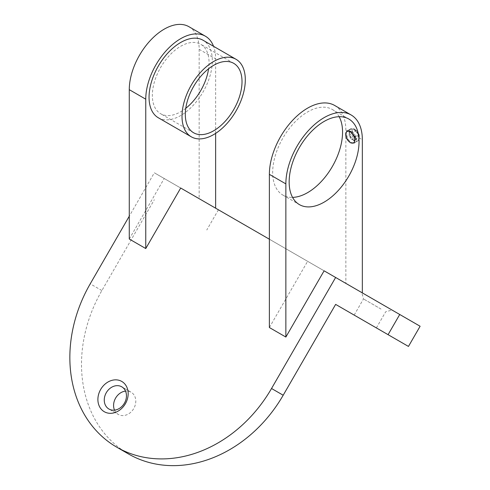 <?xml version="1.0" encoding="UTF-8"?>
<svg xmlns="http://www.w3.org/2000/svg" width="490" height="490" viewBox="0 0 490 490"><rect width="100%" height="100%" fill="white"/><g stroke="black" fill="none" stroke-linecap="round" stroke-linejoin="round"><path stroke-width="0.37" stroke-dasharray="2.45 1.84" d="M185.771 108.296A40.094 23.146 -60 0 1 180.7 111.751A40.094 23.146 -60 0 1 160.653 113.735A40.094 23.146 -60 0 1 154.509 81.61A40.094 23.146 -60 0 1 180.7 46.281A40.094 23.146 -60 0 1 200.747 44.29A40.094 23.146 -60 0 1 208.593 68.765M158.319 117.772A44.755 25.841 120 0 0 180.7 115.554A44.755 25.841 120 0 0 209.934 76.115A44.755 25.841 120 0 0 203.074 40.254M129.274 239.028L164.217 178.507L199.161 198.683L199.161 49.325A49.417 28.53 120 0 0 188.926 26.699M215.643 133.378L215.643 58.843A49.417 28.53 120 0 0 213.554 46.305M164.217 178.507L199.161 198.683M368.186 296.272L392.067 310.06L368.186 296.272M381.012 309.055L363.494 298.949L381.012 309.055M114.525 410.142A12.82 10.468 -60 0 0 118.274 414.418L108.952 409.034L118.274 414.418A12.82 10.468 -60 0 0 133.752 408.544A12.82 10.468 -60 0 0 131.1 392.208L121.771 386.824L131.1 392.208A12.82 10.468 -60 0 0 125.52 391.1M335.638 304.394L361.528 319.345M420.114 326.248L154.326 172.799L129.274 216.194M269.378 327.528L307.616 261.299L324.098 270.817L269.378 239.218M180.7 188.025L154.326 172.799M128.429 453.924A128.202 104.676 120 0 1 101.877 290.558L154.326 199.712M354.092 140.679A6.995 4.036 60 0 1 349.149 132.116L350.436 129.005L353.774 129.446C356.885 131.449 358.637 134.242 359.041 137.825A6.995 4.036 60 0 1 357.59 141.022A6.995 4.036 60 0 1 354.092 140.679M348.365 140.942L345.983 132.729M339.147 116.7A49.417 28.53 120 0 0 332.324 109.49A49.417 28.53 120 0 0 307.616 111.941A49.417 28.53 120 0 0 275.331 155.483A49.417 28.53 120 0 0 282.908 195.087A49.417 28.53 120 0 0 292.561 197.39M307.616 261.299L345.854 283.379L345.854 130.211A54.078 31.225 120 0 0 334.652 105.454M324.098 270.817L345.854 283.379M347.435 130.775A6.995 4.036 60 0 1 347.741 130.561A6.995 4.036 60 0 1 351.238 130.91A6.995 4.036 60 0 1 355.807 137.071A6.995 4.036 60 0 1 354.736 142.676A6.995 4.036 60 0 1 354.429 142.823M353.792 142.982A6.995 4.036 60 0 1 351.238 142.327A6.995 4.036 60 0 1 346.932 136.943A6.995 4.036 60 0 1 347.006 131.228M355.801 131.032L358.27 135.038L357.571 138.394L354.399 137.745L351.93 133.739L352.629 130.383L355.801 131.032L352.831 132.747L355.299 136.753L354.601 140.109L351.434 139.46L348.96 135.454L349.664 132.098L352.831 132.747M349.664 132.098L352.629 130.383M348.96 135.454L351.93 133.739M351.434 139.46L354.399 137.745M354.601 140.109L357.571 138.394M355.299 136.753L358.27 135.038M199.161 49.325L215.643 58.843M218.43 209.806L206.774 229.994M101.877 290.558L90.227 283.826M359.041 137.825L362.337 139.73M345.854 130.211L349.149 132.116M354.276 129.158A6.995 4.036 60 0 1 358.845 135.32A6.995 4.036 60 0 1 357.774 140.924A6.995 4.036 60 0 1 354.276 140.575A6.995 4.036 60 0 1 349.707 134.413A6.995 4.036 60 0 1 350.779 128.809A6.995 4.036 60 0 1 354.276 129.158M355.097 129.63A5.825 3.363 60 0 1 359.219 136.771A5.825 3.363 60 0 1 355.097 139.148A5.825 3.363 60 0 1 350.981 132.012A5.825 3.363 60 0 1 355.097 129.63M233.712 63.326L200.747 44.29M193.617 132.766L160.653 113.735M354.172 315.095L363.494 298.949L361.791 292.579M376.375 327.914L385.704 311.769L392.067 310.06M350.436 129.005L347.128 130.916M332.324 109.49L348.807 119.009M282.908 195.087L299.39 204.6M357.59 141.022L354.117 143.031M354.736 142.676L357.774 140.924C360.695 137.2 359.727 133.256 354.858 129.097L350.779 128.809L347.741 130.561"/><path stroke-width="0.73" d="M208.593 68.765A40.094 23.146 -60 0 1 185.771 108.296M213.665 130.781A40.094 23.146 120 0 0 239.855 95.452A40.094 23.146 120 0 0 233.712 63.326A40.094 23.146 120 0 0 213.665 65.311A40.094 23.146 120 0 0 187.474 100.64A40.094 23.146 120 0 0 193.617 132.766A40.094 23.146 120 0 0 213.665 130.781M213.665 61.501A44.755 25.841 120 0 0 184.424 100.94A44.755 25.841 120 0 0 191.284 136.808A44.755 25.841 120 0 0 213.665 134.591A44.755 25.841 120 0 0 242.899 95.152A44.755 25.841 120 0 0 236.039 59.29A44.755 25.841 120 0 0 213.665 61.501M236.039 59.29L203.074 40.254A44.755 25.841 120 0 0 180.7 42.471A44.755 25.841 120 0 0 151.459 81.91A44.755 25.841 120 0 0 158.319 117.772L191.284 136.808M213.554 46.305A49.417 28.53 120 0 0 205.408 36.217L188.926 26.699A49.417 28.53 120 0 0 164.217 29.149A49.417 28.53 120 0 0 129.274 89.67L129.274 239.028L145.757 248.546L180.7 188.025L269.378 239.218M205.408 36.217A49.417 28.53 120 0 0 180.7 38.667A49.417 28.53 120 0 0 145.757 99.188L145.757 248.546M215.643 208.201L215.643 133.378M104.29 411.723A17.481 14.271 120 0 1 100.671 389.446A17.481 14.271 120 0 1 121.771 381.441A17.481 14.271 120 0 1 125.391 403.717A17.481 14.271 120 0 1 104.29 411.723M121.771 386.824A12.82 10.468 -60 0 0 106.299 392.692A12.82 10.468 -60 0 0 108.952 409.034L108.952 409.034A12.82 10.468 -60 0 0 124.429 403.16A12.82 10.468 -60 0 0 121.771 386.824L121.771 386.824M371.683 325.207L354.172 315.095L371.683 325.207M125.52 391.1A12.82 10.468 -60 0 0 114.525 410.142M361.528 319.345L408.458 346.436L388.08 334.67L399.736 314.488L324.098 270.817L285.86 337.046L269.378 327.528L269.378 174.367L285.86 183.885L285.86 337.046M129.274 216.194L90.227 283.826A128.202 104.676 -60 0 0 116.773 447.192A128.202 104.676 -60 0 0 271.534 388.503L283.189 395.234L335.638 304.394L388.08 334.67M399.736 314.488L420.114 326.248L408.458 346.436M116.773 447.192A128.202 104.676 -60 0 0 116.779 447.192L128.429 453.924L116.773 447.192M335.638 277.475L271.534 388.503M283.189 395.234A128.202 104.676 120 0 1 128.429 453.924M345.983 132.729L347.128 130.916L350.448 131.363L355.311 137.347L354.117 143.031L350.448 142.786L348.365 140.942M324.098 202.156A49.417 28.53 120 0 0 356.383 158.607A49.417 28.53 120 0 0 348.807 119.009A49.417 28.53 120 0 0 324.098 121.453A49.417 28.53 120 0 0 291.813 165.001A49.417 28.53 120 0 0 299.39 204.6A49.417 28.53 120 0 0 324.098 202.156M292.561 197.39A49.417 28.53 120 0 0 307.616 192.637A49.417 28.53 120 0 0 339.147 116.7M362.337 292.891L362.337 139.73A54.078 31.225 120 0 0 351.134 114.972L334.652 105.454A54.078 31.225 120 0 0 307.616 108.131A54.078 31.225 120 0 0 269.378 174.367M351.134 114.972A54.078 31.225 120 0 0 324.098 117.649A54.078 31.225 120 0 0 285.86 183.885M354.429 142.823A6.995 4.036 60 0 1 353.792 142.982L352.641 143.117A6.523 3.767 60 0 1 350.264 142.504A6.523 3.767 60 0 1 346.246 137.482A6.523 3.767 60 0 1 346.314 132.153A6.523 3.767 60 0 1 350.264 131.853A6.523 3.767 60 0 1 354.705 138.321A6.523 3.767 60 0 1 352.641 143.117M346.314 132.153L347.006 131.228A6.995 4.036 60 0 1 347.435 130.775M129.274 89.67L145.757 99.188"/></g></svg>
